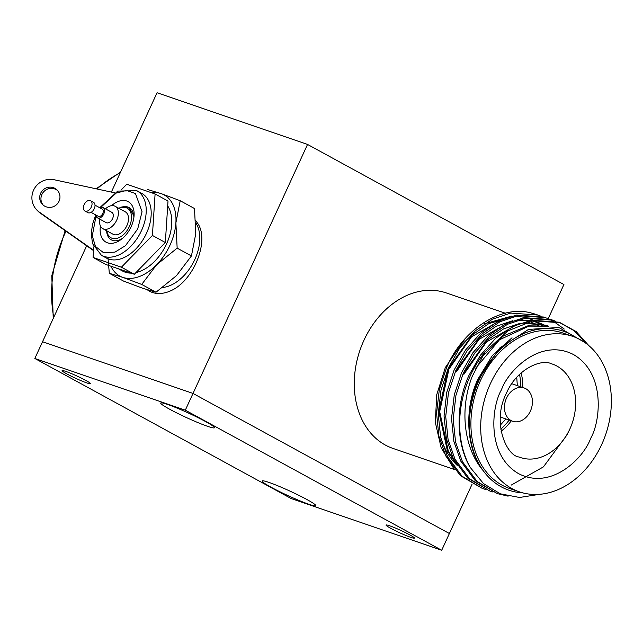 <?xml version="1.0" encoding="UTF-8"?>
<svg xmlns="http://www.w3.org/2000/svg" width="643" height="643" viewBox="0 0 643 643"><rect width="100%" height="100%" fill="white"/><g stroke="black" fill="none" stroke-linecap="round" stroke-linejoin="round"><path stroke-width="0.96" d="M548.198 318.703L563.919 284.527L307.539 144.434L157.061 92.737L111.368 192.088M86.668 245.779L42.534 341.73L193.013 393.428L42.534 341.73L34.835 358.472L291.223 498.566L441.693 550.263L472.123 484.115M449.393 533.521L193.013 393.428L449.393 533.521M307.539 144.434L185.313 410.17L34.835 358.472M441.693 550.263L185.313 410.17M86.869 382.931A15.633 1.302 24.7 0 1 70.955 376.042A15.633 1.302 24.7 0 1 62.09 370.617A15.633 1.302 24.7 0 1 65.707 371.365A15.633 1.302 24.7 0 1 81.621 378.253A15.633 1.302 24.7 0 1 90.486 383.678A15.633 1.302 24.7 0 1 86.869 382.931M410.829 537.371A15.633 1.302 24.7 0 1 394.915 530.483A15.633 1.302 24.7 0 1 386.049 525.058A15.633 1.302 24.7 0 1 389.666 525.805A15.633 1.302 24.7 0 1 405.572 532.685A15.633 1.302 24.7 0 1 414.446 538.119A15.633 1.302 24.7 0 1 410.829 537.371M167.566 404.447A29.57 2.468 -155.3 0 0 160.863 402.896A29.57 2.468 -155.3 0 0 176.6 412.846A29.57 2.468 -155.3 0 0 207.609 426.325A29.57 2.468 -155.3 0 0 214.457 427.547A29.57 2.468 -155.3 0 0 196.758 417.018A29.57 2.468 -155.3 0 0 167.566 404.447M268.927 482.403A29.57 2.468 -155.3 0 0 262.231 480.86A29.57 2.468 -155.3 0 0 277.961 490.81A29.57 2.468 -155.3 0 0 308.97 504.289A29.57 2.468 -155.3 0 0 315.817 505.511A29.57 2.468 -155.3 0 0 298.119 494.981A29.57 2.468 -155.3 0 0 268.927 482.403M505.406 313.245L446.306 292.943A82.183 63.046 109 0 0 363.954 340.26A82.183 63.046 109 0 0 392.897 448.388L454.673 469.615M462.446 344.375A82.183 63.046 -71 0 1 475.804 332.005M492.321 322.778A82.183 63.046 -71 0 1 499.957 320.351M529.51 321.532A82.183 63.046 -71 0 1 531.986 322.481M532.717 322.794A82.183 63.046 -71 0 1 537.154 324.996M537.709 325.318A82.183 63.046 -71 0 1 539.927 326.676M457.213 465.428A82.183 63.046 -71 0 1 440.841 437.947M542.965 326.355L541.655 325.446M541.237 325.165L538.199 323.333M537.765 323.091L534.638 321.54M534.188 321.339L532.951 320.817M531.407 320.222L530.965 320.061M505.213 318.148L488.527 323.823L472.356 334.907L447.994 368.873L438.743 411.303L447.383 450.751L456.715 464.64M455.027 461.795L448.308 451.073L439.667 411.624L448.918 369.195L471.536 336.811L502.352 319.29M533.031 320.801L534.663 321.46M535.121 321.661L538.255 323.18M538.697 323.413L541.736 325.213M542.162 325.487L543.391 326.314M482.395 488.479L460.396 475.659L445.88 456.08L438.92 436.284L436.573 413.385L439.322 389.626L446.644 367.45C462.888 328.999 502.215 304.026 532.147 313.27A91.017 69.822 -71 0 1 536.214 314.491L537.805 315.038L510.703 313.077L492.53 319.137L474.896 331.121L459.681 348.072L448.308 368.029L440.985 390.197L438.237 413.955L440.592 436.862L447.544 456.659L462.06 476.23L482.395 488.479L485.328 489.395M567.681 433.977L543.415 466.882L511.209 485.103M453.62 468.313L441.154 447.769L435.319 422.355L436.742 394.698L445.318 367.595L465.476 338.218M484.372 323.855L511.932 316.051M515.879 316.091L525.251 317.433M527.236 317.964L532.894 319.981M534.277 320.592L537.765 322.392M540.683 316.123L537.805 315.038M564.232 329.039L552.57 320.753M551.774 320.343L548.977 319.032M548.158 318.695L545.288 317.61L518.178 315.641L500.013 321.709L482.371 333.693L467.164 350.636L455.791 370.593L448.468 392.769L445.72 416.527L448.067 439.426L455.027 459.223L469.543 478.802L489.878 491.051L492.811 491.967M555.64 321.259L552.763 320.174L525.661 318.213L507.488 324.281L489.853 336.265L474.638 353.208L463.265 373.165L455.951 395.341L453.194 419.091L455.549 441.998L462.502 461.795L477.018 481.366L497.352 493.623L508.107 496.155M588.763 345.556L576.192 331.595L560.246 322.746L533.135 320.785L507.841 330.888L485.055 351.858L472.203 376.428C459.367 409.221 463.82 448.324 483.231 470.708C466.352 449.738 463.82 408.964 477.91 379.153L492.273 355.627L512.021 337.776M481.607 357.186L503.34 335.992L527.951 325.808L547.9 326.178M462.952 374.017L487.314 340.043L503.485 328.959L520.171 323.292M525.604 322.585L546.389 325.358L523.691 323.204M545.923 325.197L548.479 326.186M455.469 371.445L479.831 337.479L496.002 326.395L512.688 320.72M518.129 320.021L530.017 320.479M532.38 320.921L538.914 322.786L532.034 320.986M538.448 322.633L541.671 323.911M542.121 324.112L545.248 325.663M545.682 325.905L546.188 326.186M545.738 325.744L542.596 324.225M542.145 324.032L538.914 322.786M529.494 320.584L516.216 320.632M509.835 321.854L479.019 339.383L456.401 371.767M548.64 326.194L546.389 325.358M517.31 324.426L486.494 341.955L463.876 374.33M547.273 326.178L528.876 326.122L499.474 339.793L475.707 368.174M522.807 492.876A84.048 64.477 -71 0 1 483.231 470.708A84.048 64.477 -71 0 1 469.985 413.553C470.981 401.771 473.875 390.365 478.665 379.346L499.796 347.935L528.53 329.409L558.855 327.48L584.487 342.293M539.678 494.306L519.536 497.473L500.31 493.808L483.472 483.576L470.306 467.501C455.951 444.401 455.268 404.246 469.077 375.166L480.45 355.201L495.665 338.258L513.299 326.274L531.472 320.206L558.574 322.175L560.246 322.746M559.41 322.464L574.135 330.711L585.99 343.362M497.352 493.623L475.354 480.795L460.838 461.224L453.878 441.428L451.531 418.521L454.28 394.77L461.602 372.594L472.975 352.637L488.182 335.686L505.824 323.702L523.989 317.642L551.099 319.603L552.763 320.174M489.878 491.051L467.871 478.223L453.355 458.652L446.403 438.856L444.048 415.949L446.797 392.198L454.119 370.022L465.492 350.065L480.707 333.122L498.341 321.138L516.514 315.07L543.616 317.031L545.288 317.61M485.055 351.858A91.017 69.822 109 0 0 470.387 375.608A91.017 69.822 109 0 0 470.306 467.501M469.985 413.553A84.048 64.477 -71 0 1 479.332 379.643A84.048 64.477 -71 0 1 576.128 337.688M572.744 336.377L562.946 333.018A82.183 63.046 109 0 0 480.594 380.334A82.183 63.046 109 0 0 509.537 488.463L519.335 491.831A82.183 63.046 -71 0 1 490.392 383.694A82.183 63.046 -71 0 1 572.744 336.377A82.183 63.046 -71 0 1 601.687 444.514A82.183 63.046 -71 0 1 519.335 491.831M522.751 387.48A46.666 35.799 109 0 0 521.111 372.948M501.082 431.252A46.666 35.799 109 0 0 511.306 420.795M517.342 385.623L516.739 377.328M500.318 425.111L505.896 418.939M506.515 398.105A17.61 13.511 -71 0 1 524.158 387.97A17.61 13.511 -71 0 1 530.362 411.142A17.61 13.511 -71 0 1 512.712 421.278A17.61 13.511 -71 0 1 506.515 398.105M134.041 216.024L129.13 207.874A18.1 11.518 -61.3 0 0 128.624 207.568A18.1 11.518 -61.3 0 0 127.483 207.062A18.1 11.518 -61.3 0 0 119.622 207.962L121.905 206.942L124.911 206.636L129.299 207.665M99.834 219.159A12.772 8.118 -61.3 0 0 102.856 228.667L112.991 234.205A12.772 8.118 -61.3 0 0 113.795 234.558A12.772 8.118 -61.3 0 0 126.864 225.661A12.772 8.118 -61.3 0 0 125.24 211.796L115.097 206.258A12.772 8.118 -61.3 0 0 105.46 208.854M151.475 192.723A46.232 29.401 118.7 0 1 161.224 193.639A46.232 29.401 118.7 0 1 175.885 222.912A46.232 29.401 118.7 0 1 170.017 245.128A46.232 29.401 118.7 0 1 156.635 264.763A46.232 29.401 118.7 0 1 122.717 277.342A46.232 29.401 118.7 0 1 110.942 266.226M107.903 257.176L109.326 273.307L122.717 277.342L141.709 284.431L156.635 264.763L177.155 248.142L175.885 222.912L180.209 200.729L161.224 193.639L147.826 189.605M141.709 284.431L155.992 292.235L142.593 288.201L123.609 281.112L109.326 273.307M177.155 248.142L191.437 255.946L176.512 275.622L155.992 292.235M180.209 200.729L194.491 208.533L195.761 233.771L191.437 255.946M128.624 207.568L131.863 210.076M119.076 208.428A16.879 10.738 118.7 0 1 130.095 211.105A16.879 10.738 118.7 0 1 129.356 226.521A16.879 10.738 118.7 0 1 116.327 238.505A16.879 10.738 118.7 0 1 106.834 230.837M162.775 287.477A38.893 24.739 -61.3 0 0 194.781 259.563A38.893 24.739 -61.3 0 0 195.85 222.992M195.729 220.613A40.252 25.607 118.7 0 1 197.047 222.526C209.586 238.063 195.994 276.177 174.486 288.868A45.275 28.798 118.7 0 1 149.473 291.183A45.275 28.798 118.7 0 1 147.239 289.744M111.504 212.15A5.891 3.745 118.7 0 1 111.802 212.294A5.891 3.745 118.7 0 1 113.152 216.908A5.891 3.745 118.7 0 1 106.151 222.631A5.891 3.745 118.7 0 1 105.87 222.454M102.856 228.667A12.772 8.118 -61.3 0 0 118.023 216.265A12.772 8.118 -61.3 0 0 115.097 206.258M99.874 207.802A5.867 3.737 118.7 0 1 103.057 207.536A5.867 3.737 118.7 0 1 103.475 207.826A5.867 3.737 118.7 0 1 103.105 215.164A5.867 3.737 118.7 0 1 97.431 217.84A5.867 3.737 118.7 0 1 95.936 215.019M91.073 212.359L98.275 216.297A4.107 2.612 -61.3 0 0 102.253 214.424A4.107 2.612 -61.3 0 0 102.51 209.288A4.107 2.612 -61.3 0 0 102.213 209.088L95.011 205.149M84.86 203.373A5.867 3.737 118.7 0 1 90.534 200.696A5.867 3.737 118.7 0 1 90.96 200.986A5.867 3.737 118.7 0 1 90.591 208.324A5.867 3.737 118.7 0 1 84.908 211A5.867 3.737 118.7 0 1 84.86 203.373M84.908 211L87.89 212.632A5.867 3.737 -61.3 0 0 93.573 209.948A5.867 3.737 -61.3 0 0 93.934 202.617A5.867 3.737 -61.3 0 0 93.516 202.328L90.534 200.696M57.661 190.625A10.272 9.983 -45.2 0 0 43.242 205.149M40.654 193.262A10.272 9.983 134.8 0 1 57.074 189.982A10.272 9.983 134.8 0 1 45.557 206.572A10.272 9.983 134.8 0 1 40.654 193.262M114.591 192.787L54.1 179.727A18.197 17.682 -45.2 0 0 33.573 190.167A18.197 17.682 -45.2 0 0 37.013 210.189A18.197 17.682 -45.2 0 0 39.231 212.045L93.54 250.256M37.013 210.189L38.242 211.41A18.197 17.682 -45.2 0 0 40.461 213.267L39.231 212.045M118.818 268.935A40.501 25.768 -61.3 0 0 120.137 269.449A40.501 25.768 -61.3 0 0 121.495 269.851M148.364 259.885A40.501 25.768 -61.3 0 0 151.298 256.887M166.545 223.724A40.501 25.768 -61.3 0 0 166.802 219.81M118.497 268.822L122.548 271.033A40.501 25.768 -61.3 0 0 125.104 272.158A40.501 25.768 -61.3 0 0 131.011 273.122M135.986 272.56A40.501 25.768 -61.3 0 0 166.199 244.67A40.501 25.768 -61.3 0 0 167.694 205.905M93.516 250.601L40.461 213.267M106.416 258.044A36.836 23.429 -61.3 0 0 108.747 259.065A36.836 23.429 -61.3 0 0 146.435 233.393A36.836 23.429 -61.3 0 0 141.749 193.39L136.774 190.674A36.836 23.429 118.7 0 1 141.46 230.676A36.836 23.429 118.7 0 1 103.772 256.348A36.836 23.429 118.7 0 1 101.449 255.327L106.416 258.044M124.959 206.636A18.342 11.67 118.7 0 1 127.989 207.062A18.342 11.67 118.7 0 1 129.147 207.576A18.342 11.67 118.7 0 1 133.029 212.375M121.406 267.199L152.415 235.451L155.092 193.969L168.008 201.026L165.339 242.507L134.331 274.256L105.991 264.522L93.074 257.465L121.406 267.199L134.331 274.256M152.415 235.451L165.339 242.507M155.092 193.969L126.759 184.236L121.471 189.645M93.757 246.896L93.074 257.465M118.859 208.316A18.518 11.783 118.7 0 1 121.905 206.942M122.652 238.24A18.518 11.783 118.7 0 1 106.617 230.724M133.318 213.106A18.518 11.783 118.7 0 1 133.848 217.752M100.421 225.974A23.1 14.693 -61.3 0 0 121.487 239.196A23.1 14.693 -61.3 0 0 131.14 226.73A23.1 14.693 -61.3 0 0 134.025 216.249A23.1 14.693 -61.3 0 0 111.52 205.664M501.476 389.754C491.67 406.207 486.028 454.85 518.636 473.682C551.991 490.898 584.374 456.86 590.604 438.454C600.409 422.009 606.052 373.358 573.443 354.526C540.088 337.318 507.705 371.349 501.476 389.754M551.035 363.649A49.382 37.881 -71 0 1 569.827 429.058A49.382 37.881 -71 0 1 518.965 456.98C506.387 455.758 491.549 421.929 506.435 393.194C516.827 368.576 541.744 358.834 551.035 363.649M520.613 386.748A46.666 35.799 109 0 0 519.512 374.435M500.728 429.09A46.666 35.799 109 0 0 509.168 420.056M65.972 231.223A114.615 87.922 109 0 0 65.088 233.12A114.615 87.922 109 0 0 53.755 317.337M120.217 172.838A114.615 87.922 109 0 0 96.997 188.986M100.726 207.424L116.166 193.077L126.454 190.424L135.456 193.559L142.047 211.732L137.698 228.98L125.441 245.698L114.96 252.112L103.732 252.836L95.485 246.502L92.27 235.877L96.072 215.935M524.158 387.97L511.772 383.71M512.712 421.278L500.326 417.026M53.232 318.486L51.786 275.694L65.136 230.628M96.08 188.793L120.538 172.131M103.057 207.536L112.083 212.471M97.431 217.84L106.457 222.775M95.775 214.931L92.568 224.094L91.25 233.329L92.504 243.633L101.449 255.327M136.774 190.674L117.733 191.1L99.721 207.721"/></g></svg>
